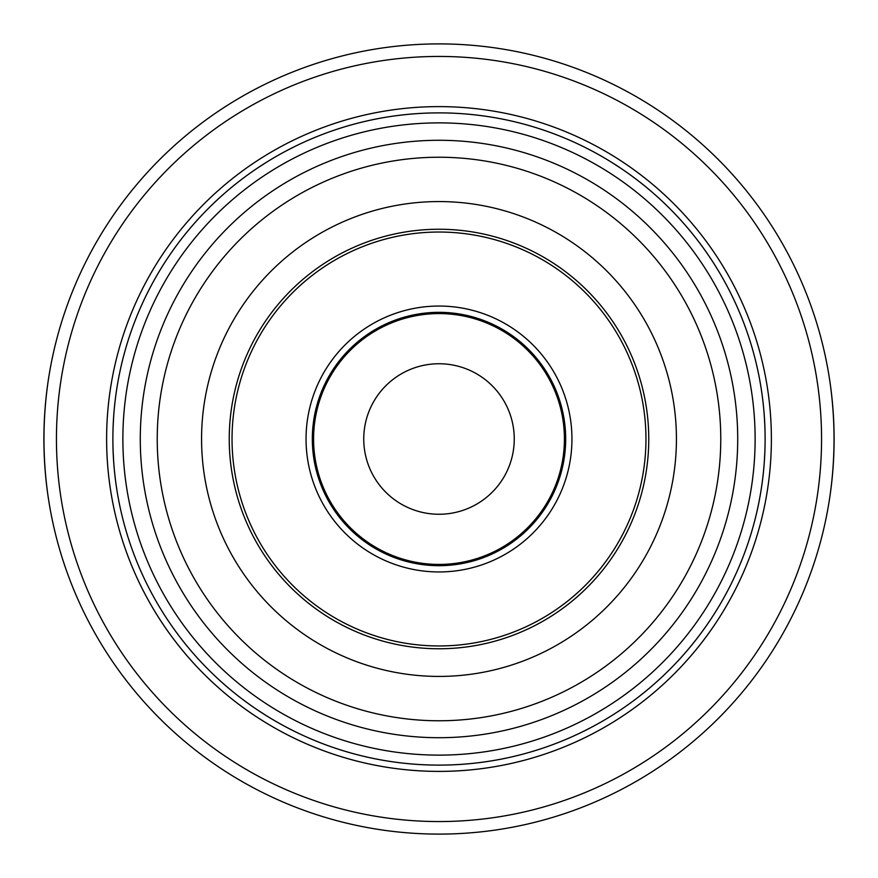 <?xml version="1.0" encoding="UTF-8"?>
<svg xmlns="http://www.w3.org/2000/svg" width="878" height="878" viewBox="0 0 878 878"><rect width="100%" height="100%" fill="white"/><g stroke="black" fill="none" stroke-linecap="round" stroke-linejoin="round"><path stroke-width="1.32" d="M574.146 735.797L576.33 734.787L574.146 735.797A326.111 326.111 0 0 1 439 765.111A326.111 326.111 0 0 0 574.146 735.797A326.111 326.111 0 0 1 439 765.111A326.111 326.111 0 0 0 574.146 735.797A326.111 326.111 0 0 1 439 765.111A326.111 326.111 0 0 0 721.42 275.944A326.111 326.111 0 0 0 156.58 275.944A326.111 326.111 0 0 0 574.146 735.797M582.476 731.857L591.553 727.236L582.476 731.857M626.497 705.824L628.461 704.441L626.497 705.824A326.111 326.111 0 0 1 576.33 734.787A326.111 326.111 0 0 0 763.608 470.356L763.827 467.974L763.608 470.356A326.111 326.111 0 0 1 576.33 734.787A326.111 326.111 0 0 0 626.497 705.824A326.111 326.111 0 0 1 576.33 734.787A326.111 326.111 0 0 0 763.608 470.356A326.111 326.111 0 0 1 628.461 704.441A326.111 326.111 0 0 0 763.608 470.356A326.111 326.111 0 0 1 628.461 704.441M249.539 704.441L251.503 705.824L249.539 704.441A326.111 326.111 0 0 1 114.392 470.356L114.173 467.974L114.392 470.356A326.111 326.111 0 0 0 249.539 704.441A326.111 326.111 0 0 1 114.392 470.356A326.111 326.111 0 0 0 249.539 704.441A326.111 326.111 0 0 1 114.392 470.356A326.111 326.111 0 0 0 249.539 704.441M257.122 709.687L265.661 715.23L257.122 709.687A326.111 326.111 0 0 1 251.503 705.824A326.111 326.111 0 0 0 257.122 709.687A326.111 326.111 0 0 1 251.503 705.824A326.111 326.111 0 0 0 301.67 734.787L303.854 735.797L301.67 734.787A326.111 326.111 0 0 1 295.524 731.857L286.447 727.236L295.524 731.857A326.111 326.111 0 0 0 301.67 734.787A326.111 326.111 0 0 1 251.503 705.824A326.111 326.111 0 0 0 301.67 734.787A326.111 326.111 0 0 1 295.524 731.857M114.392 407.644L114.173 410.026L114.392 407.644A326.111 326.111 0 0 1 249.539 173.559L251.503 172.176L249.539 173.559A326.111 326.111 0 0 0 114.392 407.644A326.111 326.111 0 0 1 249.539 173.559A326.111 326.111 0 0 0 114.392 407.644A326.111 326.111 0 0 1 249.539 173.559A326.111 326.111 0 0 0 114.392 407.644M113.635 416.83L113.108 426.993L113.635 416.83A326.111 326.111 0 0 1 114.173 410.026A326.111 326.111 0 0 0 113.635 416.83A326.111 326.111 0 0 1 114.173 410.026A326.111 326.111 0 0 0 114.173 467.974A326.111 326.111 0 0 1 113.635 461.169L113.108 451.007L113.635 461.169A326.111 326.111 0 0 0 114.173 467.974A326.111 326.111 0 0 1 114.173 410.026A326.111 326.111 0 0 0 114.173 467.974A326.111 326.111 0 0 1 113.635 461.169M303.854 142.203L301.67 143.213L303.854 142.203A326.111 326.111 0 0 1 574.146 142.203L576.33 143.213L574.146 142.203A326.111 326.111 0 0 0 303.854 142.203A326.111 326.111 0 0 1 574.146 142.203A326.111 326.111 0 0 0 303.854 142.203A326.111 326.111 0 0 1 574.146 142.203A326.111 326.111 0 0 0 303.854 142.203M295.524 146.143A326.111 326.111 0 0 0 275.944 156.58A326.111 326.111 0 0 1 295.524 146.143A326.111 326.111 0 0 0 251.503 172.176A326.111 326.111 0 0 1 301.67 143.213A326.111 326.111 0 0 0 295.524 146.143A326.111 326.111 0 0 1 301.67 143.213A326.111 326.111 0 0 0 295.524 146.143L286.447 150.764M265.661 162.77L257.122 168.313L265.661 162.77M628.461 173.559L626.497 172.176L628.461 173.559A326.111 326.111 0 0 1 763.608 407.644L763.827 410.026L763.608 407.644A326.111 326.111 0 0 0 628.461 173.559A326.111 326.111 0 0 1 763.608 407.644A326.111 326.111 0 0 0 628.461 173.559A326.111 326.111 0 0 1 763.608 407.644A326.111 326.111 0 0 0 628.461 173.559M620.878 168.313A326.111 326.111 0 0 0 602.056 156.58A326.111 326.111 0 0 1 620.878 168.313A326.111 326.111 0 0 0 576.33 143.213A326.111 326.111 0 0 1 626.497 172.176A326.111 326.111 0 0 0 620.878 168.313A326.111 326.111 0 0 1 626.497 172.176A326.111 326.111 0 0 0 620.878 168.313L612.339 162.77M764.365 461.169L764.892 451.007L764.365 461.169A326.111 326.111 0 0 1 763.827 467.974A326.111 326.111 0 0 0 764.365 461.169A326.111 326.111 0 0 1 763.827 467.974A326.111 326.111 0 0 0 763.827 410.026A326.111 326.111 0 0 1 764.365 416.83L764.892 426.993L764.365 416.83A326.111 326.111 0 0 0 763.827 410.026A326.111 326.111 0 0 1 763.827 467.974A326.111 326.111 0 0 0 763.827 410.026A326.111 326.111 0 0 1 764.365 416.83M48.016 382.095C42.616 420.035 42.616 457.965 48.016 495.905M829.984 495.905C835.384 457.965 835.384 420.035 829.984 382.095M122.316 539.97A332.389 332.389 0 0 0 755.684 539.97M303.854 735.797A326.111 326.111 0 0 0 439 765.111A326.111 326.111 0 0 1 303.854 735.797A326.111 326.111 0 0 0 439 765.111A326.111 326.111 0 0 1 303.854 735.797A326.111 326.111 0 0 0 439 765.111A326.111 326.111 0 0 1 303.854 735.797M602.056 156.58A326.111 326.111 0 0 0 576.33 143.213A326.111 326.111 0 0 1 626.497 172.176A326.111 326.111 0 0 0 576.33 143.213A326.111 326.111 0 0 1 602.056 156.58M275.944 156.58A326.111 326.111 0 0 0 251.503 172.176A326.111 326.111 0 0 1 301.67 143.213A326.111 326.111 0 0 0 251.503 172.176A326.111 326.111 0 0 1 275.944 156.58M439 648.765A209.765 209.765 0 0 0 620.658 334.123A209.765 209.765 0 0 0 257.342 334.123A209.765 209.765 0 0 0 439 648.765M439 565.684A126.684 126.684 0 0 0 548.706 375.663A126.684 126.684 0 0 0 329.294 375.663A126.684 126.684 0 0 0 439 565.684M439 564.433A125.433 125.433 0 0 0 547.62 376.289A125.433 125.433 0 0 0 330.38 376.289A125.433 125.433 0 0 0 439 564.433M439 514.256A75.256 75.256 0 0 0 504.17 401.367A75.256 75.256 0 0 0 373.83 401.367A75.256 75.256 0 0 0 439 514.256M439 834.1A395.1 395.1 0 0 0 781.168 241.45A395.1 395.1 0 0 0 96.832 241.45A395.1 395.1 0 0 0 439 834.1A395.1 395.1 0 0 0 781.168 241.45A395.1 395.1 0 0 0 96.832 241.45A395.1 395.1 0 0 0 439 834.1M439 771.389A332.389 332.389 0 0 0 726.852 272.806A332.389 332.389 0 0 0 151.148 272.806A332.389 332.389 0 0 0 439 771.389M439 755.124A316.124 316.124 0 0 0 712.771 280.938A316.124 316.124 0 0 0 165.229 280.938A316.124 316.124 0 0 0 439 755.124M439 737.707A298.707 298.707 0 0 0 697.692 289.641A298.707 298.707 0 0 0 180.308 289.641A298.707 298.707 0 0 0 439 737.707M439 720.772A281.772 281.772 0 0 0 683.018 298.114A281.772 281.772 0 0 0 194.982 298.114A281.772 281.772 0 0 0 439 720.772M439 676.422A237.422 237.422 0 0 0 644.617 320.283A237.422 237.422 0 0 0 233.383 320.283A237.422 237.422 0 0 0 439 676.422M439 645.956A206.956 206.956 0 0 0 618.233 335.517A206.956 206.956 0 0 0 259.767 335.517A206.956 206.956 0 0 0 439 645.956M439 571.951A132.951 132.951 0 0 0 554.139 372.524A132.951 132.951 0 0 0 323.861 372.524A132.951 132.951 0 0 0 439 571.951M439 821.556A382.556 382.556 0 0 0 770.302 247.717A382.556 382.556 0 0 0 107.698 247.717A382.556 382.556 0 0 0 439 821.556"/></g></svg>
